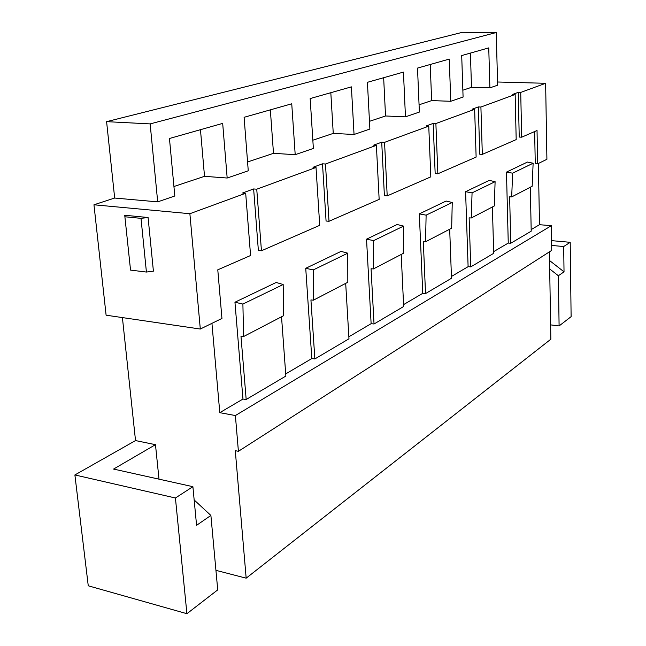 <?xml version="1.0" encoding="UTF-8"?>
<svg xmlns="http://www.w3.org/2000/svg" width="646" height="646" viewBox="0 0 646 646"><rect width="100%" height="100%" fill="white"/><g stroke="black" fill="none" stroke-linecap="round" stroke-linejoin="round"><path stroke-width="0.97" d="M253.636 188.955L256.745 189.197L316.015 167.467L319.713 225.341L261.444 250.769L258.368 250.438L253.636 188.955L242.549 193.001L245.682 193.251L250.575 255.509L217.783 269.818L221.949 318.438L200.308 329.032L106.106 315.191L93.961 204.782L189.876 213.713L200.308 329.032M316.015 167.467L313.027 167.274L322.499 163.818L325.463 164.011L329.008 221.279L326.069 221.013L322.499 163.818M325.463 164.011L376.384 145.342L379.154 199.396L329.008 221.279M426.118 215.158L452.248 202.481L446.103 201.043L419.327 213.874L426.118 215.158L425.553 241.782L451.659 228.183L452.248 202.481M425.553 241.782L423.316 241.612L425.528 293.583L422.759 293.332L419.327 213.874M312.842 140.214L333.255 133.407L354.048 134.481L351.392 86.863L310.169 98.563L313.367 148.443L295.198 154.677L273.492 153.328L247.571 161.968M210.895 515.443L196.578 525.319L192.896 486.68L175.421 497.993L186.912 613.7L217.726 589.871L210.895 515.443L194.155 499.947M246.174 399.494L240.982 336.235L243.59 336.542L242.896 304.064L234.95 302.223L242.961 399.05L246.174 399.494L285.863 376.061L281.527 316.782M376.384 145.342L373.533 145.18L381.713 142.193L384.548 142.346L428.758 126.14L426.037 126.01L433.175 123.41L435.88 123.531L437.851 173.782L435.17 173.604L433.175 123.41M124.735 215.255L130.54 270.101L146.416 272.055L153.409 271.159L148.087 217.516L124.735 215.255L130.54 270.101M314.868 358.934L310.928 299.938L313.407 300.18L313.262 269.923L305.736 268.3L311.816 358.562L314.868 358.934L348.977 338.795L345.691 283.368M305.736 268.3L341.056 251.383L347.758 253.184L347.814 282.262L313.407 300.18M295.198 154.677L291.742 103.788L244.099 117.306L248.258 170.786L227.174 178.021L204.516 176.326L173.927 186.516M347.758 253.184L313.262 269.923M227.174 178.021L222.684 123.386L169.454 138.494L174.816 195.988L157.697 201.867L150.147 123.903L106.598 121.658L462.455 32.3L496.241 32.518L150.147 123.903M234.95 302.223L276.173 282.472L283.174 284.523L242.896 304.064M283.174 284.523L283.715 315.644L243.59 336.542M437.851 173.782L476.126 157.083L474.64 109.319L472.032 109.222L478.323 106.929L480.907 107.026L482.32 154.378L479.76 154.232L478.323 106.929M403.556 226.108L403.249 253.394L373.42 268.93L373.679 240.603L366.532 239.173L397.137 224.509L403.556 226.108L373.679 240.603M401.198 254.467L403.661 306.503L374.034 323.993L371.062 268.728L373.42 268.93M273.492 153.328L270.343 109.86M148.087 217.516L141.006 218.34L125.001 216.781M471.273 217.977L494.311 205.977L495.102 181.679L489.216 180.387L465.596 191.709L472.065 192.863L471.273 217.977L469.133 217.839L470.748 266.887L493.697 253.329L492.397 206.97M93.961 204.782L114.673 198.039L106.598 121.658M114.673 198.039L157.697 201.867M192.896 486.68L113.567 469.069L155.476 444.674L159.005 479.162M333.255 133.407L330.817 92.701M496.241 32.518L497.63 85.207L489.878 87.864L488.756 47.885L461.704 55.556L463.085 97.061L450.771 101.285L449.253 59.093L417.51 68.096L419.375 112.065L405.462 116.837L403.443 72.094L367.421 82.317L369.875 129.047L354.048 134.481M549.407 251.859L550.852 339.207L246.166 578.17L235.289 450.682L238.406 451.304L551.741 250.365L551.353 225.688L235.386 415.548L219.793 412.673L211.936 323.339M200.462 129.693L204.516 176.326M186.912 613.7L88.26 585.801L74.888 474.947L175.421 497.993M384.548 142.346L387.204 195.883L430.817 176.851L428.758 126.14M256.745 189.197L261.444 250.769M474.64 109.319L435.88 123.531M387.204 195.883L384.394 195.665L381.713 142.193M189.876 213.713L245.682 193.251M482.32 154.378L516.186 139.601L515.153 94.469L480.907 107.026M155.476 444.674L135.523 440.572L74.888 474.947M141.006 218.34L146.416 272.055M238.406 451.304L235.386 415.548M470.748 266.887L468.108 266.669L465.596 191.709M366.532 239.173L371.127 323.686L374.034 323.993M369.472 121.335L385.533 115.981L383.651 77.706M122.409 317.582L135.523 440.572M246.166 578.17L215.934 570.345M472.065 192.863L495.102 181.679M551.353 225.688L539.499 224.695L531.173 229.588M512.649 173.168L533.128 163.228L527.467 162.057L506.48 172.119L512.649 173.168L511.68 196.925L509.637 196.812L510.776 243.243L531.206 231.179L530.318 187.219M510.776 243.243L508.257 243.066L493.649 251.649M468.108 266.669L451.433 276.472M425.528 293.583L451.497 278.248L449.681 229.217M422.759 293.332L403.572 304.613M371.127 323.686L348.856 336.784M311.816 358.562L285.71 373.913M242.961 399.05L219.793 412.673M511.68 196.925L532.167 186.258L533.128 163.228M508.257 243.066L506.48 172.119M539.499 224.695L538.368 163.478M515.153 94.469L512.658 94.389L518.237 92.354L519.231 137.073L521.693 137.194L520.716 92.426L545.636 83.294L546.912 159.296L537.658 163.834L535.259 163.688L534.646 131.542M470.409 53.093L471.491 87.323L462.859 90.206M450.771 101.285L431.649 100.606L419.06 104.805M431.649 100.606L430.212 64.495M405.462 116.837L385.533 115.981M518.237 92.354L520.716 92.426M471.491 87.323L489.878 87.864M545.636 83.294L497.541 82.002M521.693 137.194L537.036 130.5L537.658 163.834M551.587 240.635L570.208 242.315L563.683 246.538L551.668 245.432M570.208 242.315L571.112 316.653L559.097 325.939L558.362 275.737L564.031 271.829L549.552 260.54M549.689 268.962L558.362 275.737M559.097 325.939L550.61 324.881M563.683 246.538L564.031 271.829"/></g></svg>
